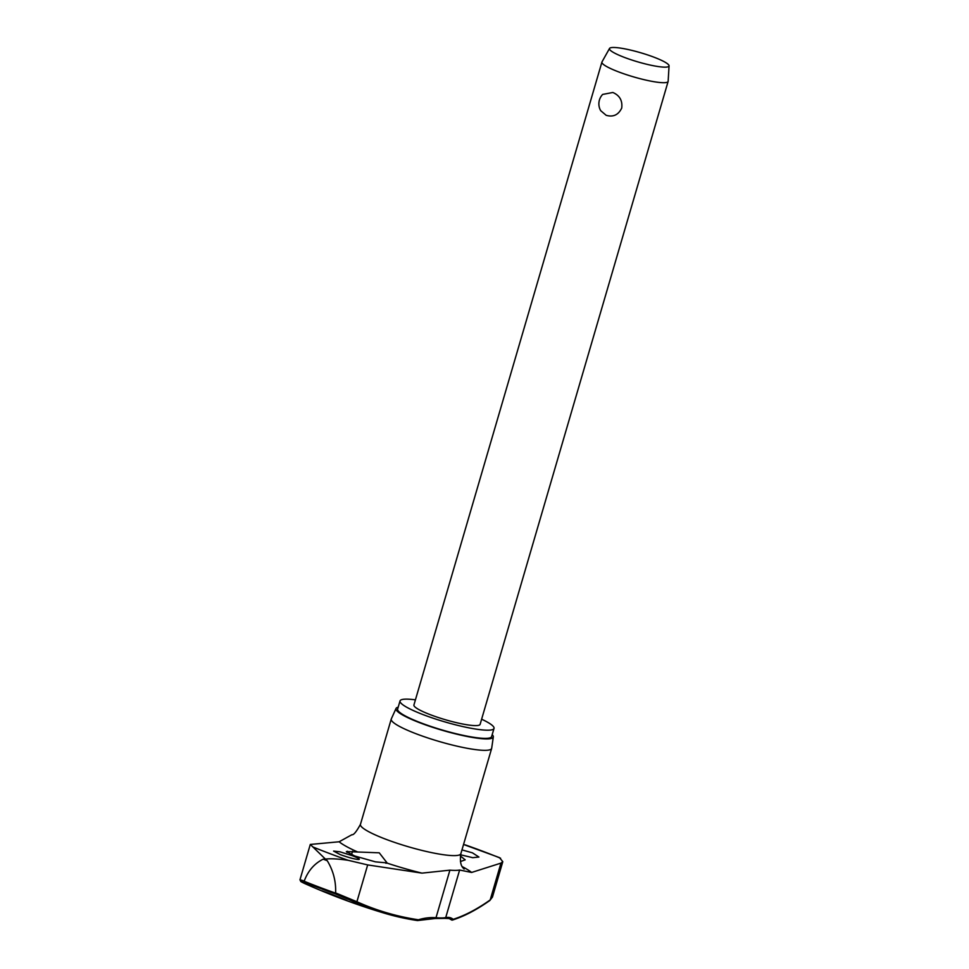 <?xml version="1.0" encoding="UTF-8"?>
<svg xmlns="http://www.w3.org/2000/svg" width="969" height="969" viewBox="0 0 969 969"><rect width="100%" height="100%" fill="white"/><g stroke="black" fill="none" stroke-linecap="round" stroke-linejoin="round"><path stroke-width="1.45" d="M451.978 920.065A1.151 1.078 -107.6 0 0 453.189 919.302A1.151 1.102 129.1 0 1 451.288 919.714M417.675 920.538A1.151 0.836 -106.7 0 0 417.893 920.514L417.893 920.514A1.151 0.836 -106.7 0 0 418.414 919.775A1.151 0.921 98.5 0 1 417.397 920.55L417.397 920.55A1.151 0.921 98.5 0 1 417.288 920.526A651.737 386.776 112.9 0 1 384.33 913.173L384.33 913.173A651.737 386.776 112.9 0 1 355.671 902.466L335.407 893.902L335.589 893.139A165.214 25.46 -163.7 0 1 319.382 887.204A165.214 25.46 -163.7 0 1 304.169 881.257L304.593 882.25A164.367 25.339 16.3 0 0 319.516 888.088A164.367 25.339 16.3 0 0 335.407 893.902M434.827 918.455A1.151 0.908 -85.3 0 0 436.002 917.728A104.18 61.822 112.9 0 0 418.414 919.775A650.599 386.098 -67.1 0 1 356.907 901.739L335.613 892.921C336.073 881.427 333.288 870.695 327.268 860.726A169.769 26.163 -163.7 0 1 325.221 859.951A169.769 26.163 -163.7 0 1 323.174 859.176L325.439 859.103L310.31 844.447L339.114 841.782L351.904 834.721M463.557 844.484L499.471 857.613L502.79 861.671L500.961 863.113L471.624 872.451L459.621 870.029A58.055 8.951 -163.7 0 1 449.907 870.162L421.963 873.13L367.675 864.917L356.907 901.739A1.151 0.921 114.3 0 1 355.671 902.466M415.422 699.848A48.959 7.546 16.3 0 0 400.027 700.926A48.959 7.546 16.3 0 0 424.059 714.977A48.959 7.546 16.3 0 0 494.02 728.409A48.959 7.546 16.3 0 0 481.629 719.204M400.027 700.926L397.629 709.102A48.959 7.546 16.3 0 0 421.66 723.153A48.959 7.546 16.3 0 0 491.622 736.585L494.02 728.409M396.042 708.46L391.306 718.901A52.302 8.067 16.3 0 0 391.246 719.071A52.302 8.067 16.3 0 0 416.912 734.078A52.302 8.067 16.3 0 0 491.646 748.431A52.302 8.067 16.3 0 0 491.683 748.25L493.318 736.9A50.691 7.813 -163.7 0 1 420.849 723.165A50.691 7.813 -163.7 0 1 396.042 708.46A50.691 7.813 -163.7 0 1 398.198 707.164M492.191 734.647A50.691 7.813 -163.7 0 1 493.318 736.9M332.694 895.308L321.962 890.826L329 893.297C343.353 898.711 355.114 903.871 340.18 898.202L332.694 895.308A654.232 654.232 0 0 1 305.114 883.716A651.737 181.506 -71.1 0 1 301.71 882.044C299.578 880.882 300.535 880.942 304.593 882.25M461.971 849.898L472.412 852.829L478.94 857.044L472.715 857.674L460.578 854.791M460.36 855.966L465.205 859.842L460.42 861.55M358.373 859.491C354.242 859.091 348.222 857.468 340.313 854.622L333.578 851.085L340.046 851.836L352.583 855.784C358.639 858.146 360.565 859.382 358.373 859.491L359.329 859.261M375.439 861.853L354.727 855.99L346.345 851.569L379.254 852.817L387.079 862.894L375.439 861.853M421.963 873.13A72.409 11.156 -163.7 0 1 386.958 863.076L385.868 863.258M327.268 860.726L325.439 859.103C330.514 858.437 338.108 858.837 348.21 860.315L367.675 864.917M347.217 900.685L340.18 898.202M669.058 65.856L668.15 81.251A34.484 5.317 -163.7 0 1 668.125 81.444A34.484 5.317 -163.7 0 1 618.84 71.985A34.484 5.317 -163.7 0 1 601.919 62.089A34.484 5.317 -163.7 0 1 601.991 61.907L609.525 48.45A31.032 4.784 -163.7 0 1 653.809 57.123A31.032 4.784 -163.7 0 1 669.058 65.856A31.032 4.784 -163.7 0 1 624.69 57.51A31.032 4.784 -163.7 0 1 609.525 48.45M668.125 81.444L480.115 724.352A34.484 5.317 -163.7 0 1 430.842 714.892A34.484 5.317 -163.7 0 1 413.92 704.996L601.919 62.089M606.17 115.311L600.695 110.672A13.675 13.675 0 0 1 602.645 94.429L612.844 92.479C619.651 95.41 622.607 100.594 621.723 108.043C618.416 114.911 613.244 117.334 606.17 115.311M459.621 870.029L445.716 917.595A1.151 1.09 -101.4 0 1 444.892 918.37L449.132 918.551L451.409 919.835A1.151 1.151 0 0 0 452.487 920.041L452.487 920.041C464.26 916.299 476.7 909.794 489.805 900.516L489.805 900.516A1.151 1.03 54.7 0 0 490.193 899.935A650.599 181.191 -71.1 0 1 453.189 919.302A104.18 29.009 108.9 0 0 445.716 917.595A58.055 8.951 -163.7 0 1 436.002 917.728L449.907 870.162M489.805 900.516L492.385 897.149L490.193 899.935L500.961 863.113M304.169 881.257L304.23 881.051C299.918 879.622 298.888 879.477 301.141 880.651M323.174 859.176C314.368 863.536 308.057 870.828 304.23 881.051M348.21 860.315A163.797 25.242 -163.7 0 1 329.86 853.616A163.797 25.242 -163.7 0 1 312.793 846.918M465.168 844.847A163.797 25.242 -163.7 0 1 483.519 851.533A163.797 25.242 -163.7 0 1 500.598 858.243M351.892 834.709C353.528 835.23 356.386 831.777 360.456 824.34A52.302 8.067 16.3 0 0 386.122 839.36A52.302 8.067 16.3 0 0 460.856 853.701L491.646 748.431M462.237 866.637A72.409 11.156 -163.7 0 1 471.624 872.451M357.827 852.054A72.409 11.156 -163.7 0 1 339.114 841.782M352.546 851.266L351.529 854.719M347.423 851.254L347.072 852.454M444.892 918.37L435.057 918.515L417.893 920.514A1.151 1.151 0 0 1 417.397 920.55L384.33 913.173A654.232 654.232 0 0 1 336.679 896.858M460.856 853.701C458.846 867.243 464.454 868.454 464.09 869.096M310.298 844.435L299.942 879.888L301.65 882.02L305.114 883.716M360.456 824.34L391.246 719.071M492.434 897.124L502.802 861.671"/></g></svg>
